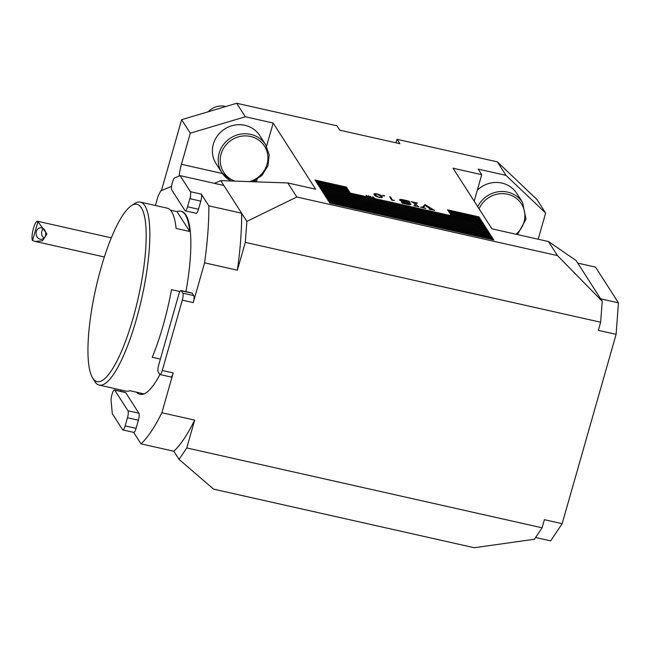 <?xml version="1.0" encoding="UTF-8"?>
<svg xmlns="http://www.w3.org/2000/svg" width="651" height="651" viewBox="0 0 651 651"><rect width="100%" height="100%" fill="white"/><g stroke="black" fill="none" stroke-linecap="round" stroke-linejoin="round"><path stroke-width="0.98" d="M186.747 447.937L542.088 527.806L534.406 539.264L474.262 547.727L213.609 489.145L179.066 459.403L186.747 447.937L194.673 420.115A150.039 35.878 102.7 0 1 173.825 451.233L179.066 459.403M179.163 176.03A17.308 4.142 102.7 0 1 181.442 164.288L190.295 133.186L245.346 116.781L273.176 123.031L315.621 189.197L287.791 182.947L296.823 197.017L557.476 255.599L602.216 301.234L600.645 322.229L245.305 242.367L246.867 221.373L296.823 197.017M256.421 181.865A17.308 4.142 102.7 0 1 256.608 181.19L257.112 179.416M266.552 146.272L273.176 123.031M265.624 144.693L259.814 135.636A25.967 24.543 147.3 0 0 224.709 128.996A25.967 24.543 147.3 0 0 216.099 163.678L221.91 172.735A25.967 24.543 -32.7 0 1 230.519 138.053A25.967 24.543 -32.7 0 1 265.624 144.693L269.213 154.881L267.935 165.802L262.036 175.355L252.661 181.735M161.432 190.605L181.637 119.678L236.687 103.273L336.941 125.806L339.749 130.176L399.885 143.692L397.077 139.322L497.34 161.855L536.977 199.54L545.644 213.048L506.006 175.363L478.176 169.105L481.748 174.671L453.047 168.218L491.92 228.826L548.451 241.529L557.476 255.599M538.19 239.226L545.644 213.048M548.451 241.529L576.078 260.498L602.216 301.234M535.594 537.49L550.648 540.875L562.163 523.681L616.098 334.337L598.334 330.35L600.645 322.229M287.791 182.947L220.738 180.636L246.867 221.373M185.275 210.834A5.769 1.383 -77.3 0 0 187.561 206.798L189.872 198.677A5.769 1.383 -77.3 0 0 190.393 191.679L180.099 175.632L174.59 177.959A5.769 1.383 -77.3 0 0 172.556 181.971L172.271 182.964A5.769 1.383 -77.3 0 0 171.75 189.962L184.998 210.615A5.769 1.383 -77.3 0 0 185.275 210.834L196.211 213.292A5.769 1.383 -77.3 0 0 198.49 209.256L200.801 201.135A5.769 1.383 -77.3 0 0 201.33 194.136L208.825 205.83L241.627 213.202A150.039 35.878 102.7 0 1 237.379 270.198L245.305 242.367M542.088 527.806L544.399 519.685L562.163 523.681M236.687 103.273L245.346 116.781M497.34 161.855L506.006 175.363M370.712 197.066L370.541 196.252L371.168 197.473L368.653 196.016L367.481 196.643L366.09 195.251L367.481 196.342L368.466 195.78L370.671 197.196M372.714 196.74L374.463 198.213L372.185 197.701L373.047 197.782L372.608 197.098M434.591 210.273L429.131 209.231L431.052 209.345L425.062 205.447L423.402 207.482L425.835 208.491L420.579 207.124L422.621 207.124L424.834 204.666L425.477 204.813L434.542 210.444M423.37 207.319L423.272 207.913M493.783 239.926L493.019 238.738L329.015 201.875L329.78 203.063L493.783 239.926M492.506 237.94L491.741 236.752L327.738 199.89L328.503 201.078L492.506 237.94M491.236 235.955L490.472 234.759L326.46 197.904L327.225 199.092L491.236 235.955M489.959 233.969L489.194 232.773L325.191 195.918L325.956 197.107L489.959 233.969M488.681 231.984L487.925 230.788L323.913 193.933L324.678 195.121L488.681 231.984M487.412 229.998L486.647 228.802L322.644 191.947L323.409 193.135L487.412 229.998M486.134 228.013L485.369 226.817L321.366 189.954L322.131 191.15L486.134 228.013M484.865 226.027L484.1 224.831L320.097 187.968L320.862 189.164L484.865 226.027M483.587 224.034L482.822 222.845L318.819 185.983L319.584 187.179L483.587 224.034M482.318 222.048L481.553 220.86L450.118 213.797L450.883 214.985L482.318 222.048M349.742 192.257L348.977 191.06L317.542 183.997L318.306 185.193L349.742 192.257M348.472 190.271L347.707 189.075L316.272 182.011L317.037 183.208L348.472 190.271M481.04 220.062L480.275 218.874L448.84 211.811L449.605 212.999L481.04 220.062M479.763 218.077L479.006 216.889L447.571 209.825L448.336 211.014L479.763 218.077M347.195 188.285L346.43 187.089L314.994 180.026L315.759 181.222L347.195 188.285M374.268 194.787C373.365 193.762 374.317 193.469 377.124 193.917C380.184 194.795 381.852 195.674 382.129 196.553L382.381 197.334L379.395 197.456C376.302 196.569 374.594 195.682 374.268 194.787L374.04 194.047M383.349 195.805L383.472 195.381L384.619 195.878L382.69 195.446M384.586 195.984L383.83 195.943M392.634 200.06L394.408 200.459L391.812 200.166L389.656 196.805L390.698 197.041L392.553 200.337M410.667 204.626L410.814 204.113C411.09 204.829 409.918 204.919 407.29 204.365L402.228 203.185L401.268 201.696L407.192 204.162L409.512 204.04L399.616 200.085C399.364 199.336 400.634 199.263 403.417 199.857L409.08 201.175L410.106 202.77L403.563 200.069L400.935 200.191L409.015 203.022L410.895 204.422M409.414 204.715L409.512 204.04M400.65 200.834L400.886 200.003L400.739 200.874M418.951 206.758L413.759 205.773L415.631 205.773L413.621 202.632L411.098 201.623L417.503 203.063L415.631 203.088L417.649 206.221L418.902 206.928M415.598 206.188L415.631 205.773M416.445 203.006L415.631 203.088L415.102 204.943M474.197 201.183L481.748 174.671M220.738 180.636L214.358 183.33M181.637 119.678L190.295 133.186M397.077 139.322A23.086 21.808 -32.7 0 1 395.792 142.772M477.728 206.701A25.967 24.543 -32.7 0 1 499.537 191.614A25.967 24.543 -32.7 0 1 522.566 202.437L516.756 193.38A25.967 24.543 147.3 0 0 477.329 190.182M492.376 239.609L493.019 238.738M491.098 237.623L491.741 236.752M489.829 235.638L490.472 234.759M488.551 233.652L489.194 232.773M487.282 231.666L487.925 230.788M486.004 229.681L486.647 228.802M484.735 227.695L485.369 226.817M483.457 225.71L484.1 224.831M482.188 223.724L482.822 222.845M480.91 221.739L481.553 220.86M348.342 191.939L348.977 191.06M347.064 189.954L347.707 189.075M479.632 219.745L480.275 218.874M478.363 217.76L479.006 216.889M345.787 187.968L346.43 187.089M422.45 207.726L422.621 207.124M424.411 206.164L424.834 204.666M425.266 205.578L425.477 204.813M370.688 197.204L370.932 196.333M368.344 196.195L368.466 195.78M381.811 197.684L382.129 196.553M379.142 197.098C381.242 197.399 381.893 197.139 381.095 196.317L377.311 194.25L375.204 194.275L375.31 195.023L379.061 197.375M381.12 197.709L381.095 196.317M375.114 195.691L375.204 194.275M390.421 198.002L390.698 197.041M401.813 202.534L402.001 201.859M408.144 201.745L408.348 201.004M408.804 202.152L409.08 201.175M405.459 202.437L405.597 201.948M408.861 203.56L409.015 203.022M616.098 334.337L618.45 302.845L595.519 267.097L577.746 263.102M618.45 302.845L600.686 298.85M120.899 391.349L120.769 389.941M122.86 429.929L133.797 432.386A5.769 1.383 -77.3 0 0 136.083 428.35L138.394 420.229A5.769 1.383 -77.3 0 0 138.915 413.23L125.667 392.577A5.769 1.383 -77.3 0 0 125.391 392.358L114.454 389.9A5.769 1.383 -77.3 0 0 112.167 393.945L111.891 394.929A5.769 1.383 -77.3 0 0 111.093 400.878L112.297 413.662L122.591 429.709A5.769 1.383 -77.3 0 0 122.86 429.929A5.769 1.383 -77.3 0 0 125.147 425.892L127.458 417.771A5.769 1.383 -77.3 0 0 127.978 410.773L114.731 390.12A5.769 1.383 -77.3 0 0 114.454 389.9M159.991 374.528A5.769 1.383 -77.3 0 0 162.27 370.484L182.304 300.16A5.769 1.383 -77.3 0 0 182.825 293.162L181.295 290.777A5.769 1.383 -77.3 0 0 181.027 290.558A5.769 1.383 -77.3 0 0 178.74 294.602L158.706 364.926A5.769 1.383 -77.3 0 0 158.185 371.924L159.715 374.309A5.769 1.383 -77.3 0 0 159.991 374.528L170.92 376.986A5.769 1.383 -77.3 0 0 173.207 372.942L161.871 412.742A150.039 35.878 102.7 0 1 141.023 443.86L133.642 432.354M208.825 205.83A150.039 35.878 102.7 0 1 204.577 262.825L193.241 302.617A5.769 1.383 -77.3 0 0 193.762 295.619L192.232 293.235A5.769 1.383 -77.3 0 0 191.955 293.015L181.027 290.558M155.402 205.504L157.941 196.594A150.039 35.878 102.7 0 1 160.74 190.898L171.579 186.316M131.16 205.879A90.888 21.735 -77.3 0 0 95.86 288.23A90.888 21.735 -77.3 0 0 92.523 377.767A90.888 21.735 -77.3 0 0 132.91 318.738A90.888 21.735 -77.3 0 0 141.332 207.791A90.888 21.735 -77.3 0 0 131.16 205.879L134.342 203.73A93.768 22.419 102.7 0 1 140.364 202.119A93.768 22.419 102.7 0 1 144.839 205.7A93.768 22.419 102.7 0 1 139.151 309.079A93.768 22.419 102.7 0 1 99.237 385.099L126.025 391.121A93.768 22.419 -77.3 0 0 129.842 390.706L143.505 393.782A93.768 22.419 102.7 0 1 139.688 394.189L140.234 394.319A93.768 22.419 -77.3 0 0 159.943 374.512M185.934 291.664A93.768 22.419 -77.3 0 0 181.36 211.339L180.815 211.209A93.768 22.419 102.7 0 1 189.734 231.487L176.999 211.624A93.768 22.419 102.7 0 1 180.815 211.209M173.825 451.233L141.023 443.86M161.871 412.742L194.673 420.115M237.379 270.198L204.577 262.825M180.099 175.632L223.83 185.462M225.791 106.52A17.308 16.356 147.3 0 0 208.312 111.728M32.55 240.561L35.235 241.44L42.543 240.797L46.913 233.961L37.945 221.625L32.55 240.561A10.099 2.417 102.7 0 1 33.461 228.314A10.099 2.417 102.7 0 1 37.465 221.242A10.099 2.417 102.7 0 1 37.945 221.625M45.505 235.548A5.769 4.834 -94.6 0 0 40.46 227.801A5.769 4.834 -94.6 0 0 36.106 233.945A5.769 4.834 -94.6 0 0 41.387 239.308A5.769 4.834 -94.6 0 0 45.505 235.548M43.291 228.615A5.769 4.834 -94.6 0 0 44.056 238.054M139.688 394.189A93.768 22.419 102.7 0 1 136.417 392.187M160.366 359.1L152.244 357.277A93.768 22.419 -77.3 0 0 171.506 289.654L179.936 291.55M189.734 231.487L176.071 228.411A93.768 22.419 -77.3 0 0 167.144 208.141L140.364 202.119M170.424 210.151L176.999 211.624M99.237 385.099A93.768 22.419 102.7 0 1 94.753 381.519A93.768 22.419 102.7 0 1 94.485 381.071L92.523 377.767M256.608 181.19L254.761 180.775M222.43 173.508L181.442 164.288M432.793 210.053L432.915 209.614M190.393 191.679L201.33 194.136M182.304 300.16L193.241 302.617M162.27 370.484L173.207 372.942M114.731 390.12L125.667 392.577M125.147 425.892L136.083 428.35M127.458 417.771L138.394 420.229M127.978 410.773L138.915 413.23M187.561 206.798L198.49 209.256M189.872 198.677L200.801 201.135M182.825 293.162L193.762 295.619M181.295 290.777L192.232 293.235M516.048 234.246A24.233 22.899 147.3 0 0 515.405 197.652A24.233 22.899 147.3 0 0 479.103 208.841M249.325 181.621A24.233 22.899 147.3 0 0 264.534 146.198A24.233 22.899 147.3 0 0 226.027 144.872A24.233 22.899 147.3 0 0 234.897 181.124M231.089 180.994A25.967 24.543 -32.7 0 1 221.91 172.735L231.032 180.994M375.131 194.405L374.83 195.446M415.582 202.933L415.037 204.845M522.566 202.437L525.992 219.151L517.472 234.563M35.235 241.44L104.347 256.974M37.465 221.242L111.288 237.835"/></g></svg>
